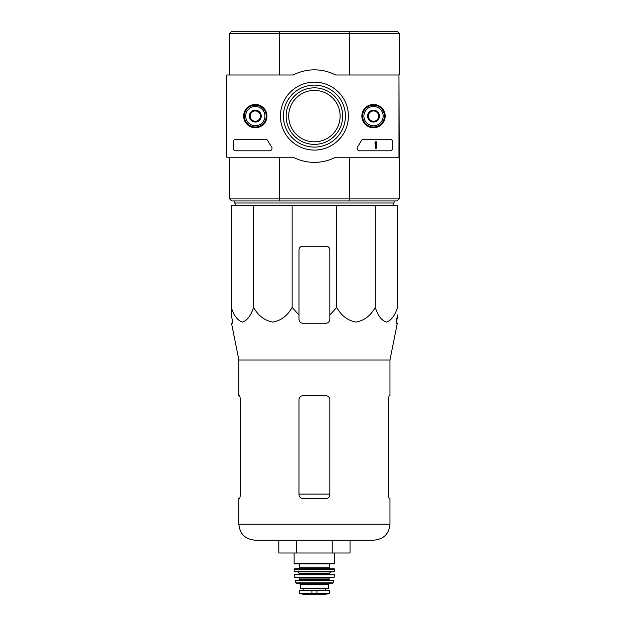 <?xml version="1.0" encoding="UTF-8"?>
<svg xmlns="http://www.w3.org/2000/svg" width="626" height="626" viewBox="0 0 626 626"><rect width="100%" height="100%" fill="white"/><g stroke="black" fill="none" stroke-linecap="round" stroke-linejoin="round"><path stroke-width="0.94" d="M253.553 205.547L231.276 205.547L231.276 307.429C233.968 315.707 237.677 320.59 242.395 322.093C247.137 320.622 250.854 315.739 253.553 307.429C258.217 315.707 264.634 320.59 272.819 322.093C281.019 320.622 287.459 315.739 292.139 307.429L292.139 205.547L253.553 205.547L253.553 307.429M336.694 205.547L336.694 307.429L329.832 315.003L336.694 307.429C341.35 315.707 347.774 320.59 355.951 322.093C364.16 320.622 370.6 315.739 375.271 307.429C377.963 315.707 381.672 320.59 386.399 322.093C391.133 320.622 394.849 315.739 397.549 307.429L397.549 205.547L292.139 205.547M314.416 144.379A28.272 28.272 0 0 0 342.68 116.107A28.272 28.272 0 0 0 314.416 87.836A28.272 28.272 0 0 0 286.145 116.107A28.272 28.272 0 0 0 314.416 144.379M288.711 116.107A25.697 25.697 0 0 1 327.265 93.853A25.697 25.697 0 0 1 327.265 138.369A25.697 25.697 0 0 1 288.711 116.107M398.965 74.987L399.224 157.228L335.606 157.228A46.261 46.261 0 0 1 293.218 157.228L226.776 157.228L226.776 74.987L293.218 74.987A46.261 46.261 0 0 1 335.606 74.987L398.965 74.987L398.965 157.228M399.224 74.987L399.224 33.358L397.166 31.3L231.659 31.3L229.601 33.358L229.601 74.987M399.224 33.358L349.418 33.358L349.418 74.987M349.003 31.3L349.418 33.358L279.415 33.358L279.415 74.987M229.601 157.228L229.601 198.865L231.659 200.915L349.003 200.915L349.418 198.865L279.415 198.865L279.415 157.228M399.224 157.228L399.224 198.865L349.418 198.865L349.418 157.228M349.003 200.915L397.166 200.915L399.224 198.865M229.601 198.865L279.415 198.865L279.822 200.915M279.822 31.3L279.415 33.358L229.601 33.358M394.083 200.915L394.083 202.973L234.742 202.973L234.742 200.915M235.9 205.547L234.742 202.973M231.276 315.003L231.276 307.429L231.276 315.003L232.168 319.393L231.276 315.003M375.271 307.429L375.271 205.547M292.139 307.429L298.993 315.003L298.993 319.393C299.22 321.725 300.503 323.008 302.851 323.251L325.982 323.251C328.321 323.016 329.605 321.725 329.832 319.393L329.832 250.001A3.858 3.858 0 0 0 325.982 246.151L302.851 246.151A3.858 3.858 0 0 0 298.993 250.001L298.993 315.003M332.218 553.001L350.028 553.001L350.028 540.152L374.035 540.152L254.79 540.152L296.607 540.152L296.607 553.001L332.218 553.001L332.218 540.152M239.75 498.523L240.447 494.665L239.75 498.523L238.858 498.523L238.858 524.22C239.797 533.9 245.11 539.213 254.79 540.152M329.832 399.576C329.597 397.228 328.306 395.937 325.982 395.718L302.851 395.718C300.519 395.937 299.236 397.22 298.993 399.576L298.993 494.665C299.236 497.021 300.519 498.304 302.851 498.523L325.982 498.523C328.306 498.304 329.589 497.021 329.832 494.665L329.832 399.576M240.447 494.665L240.447 399.576L239.75 395.718L238.858 395.718L238.858 359.997L231.51 323.251L232.316 323.251L232.168 319.393M238.858 359.997L389.967 359.997L389.967 395.718L389.082 395.718L388.378 399.576L388.378 494.665L389.082 498.523L389.967 498.523L389.967 524.22L238.858 524.22M396.657 319.393L397.549 315.003L396.508 323.251L397.322 323.251L389.967 359.997M329.832 319.393L329.832 315.003L329.832 319.393M278.805 540.152L278.805 553.001L296.607 553.001M243.647 116.107A11.659 11.659 0 0 1 261.136 106.013A11.659 11.659 0 0 1 261.136 126.209A11.659 11.659 0 0 1 243.647 116.107M361.859 116.107A11.659 11.659 0 0 1 379.356 106.013A11.659 11.659 0 0 1 379.356 126.209A11.659 11.659 0 0 1 361.859 116.107M280.44 116.107A33.976 33.976 0 0 1 331.404 86.685A33.976 33.976 0 0 1 331.404 145.537A33.976 33.976 0 0 1 280.44 116.107M389.967 139.238A2.567 2.567 0 0 1 392.541 141.812L392.541 148.237A2.567 2.567 0 0 1 389.967 150.803L359.684 150.803A2.567 2.567 0 0 1 357.587 146.75A52.944 52.944 0 0 0 361.343 140.615A2.567 2.567 0 0 1 363.62 139.238L389.967 139.238M265.502 139.238A2.567 2.567 0 0 1 267.772 140.615A52.686 52.686 0 0 0 271.551 146.742A2.567 2.567 0 0 1 269.454 150.803L235.775 150.803A2.567 2.567 0 0 1 233.201 148.237L233.201 141.812A2.567 2.567 0 0 1 235.775 139.238L265.502 139.238M243.866 116.107A11.44 11.44 0 0 1 261.019 106.209A11.44 11.44 0 0 1 261.019 126.014A11.44 11.44 0 0 1 243.866 116.107M362.086 116.107A11.44 11.44 0 0 1 379.239 106.209A11.44 11.44 0 0 1 379.239 126.014A11.44 11.44 0 0 1 362.086 116.107M283.421 116.107A30.987 30.987 0 0 1 329.91 89.268A30.987 30.987 0 0 1 329.91 142.947A30.987 30.987 0 0 1 283.421 116.107M375.577 141.812L376.351 141.812L376.351 148.237L375.577 148.237L375.577 143.064L374.81 143.096L375.577 141.812M368.385 113.142L373.526 110.176L378.66 113.142L378.66 119.073L373.526 122.047L368.385 119.073L368.385 113.142A5.931 5.931 0 0 1 378.66 113.142A5.931 5.931 0 0 1 373.526 122.047A5.931 5.931 0 0 1 368.385 113.142L368.385 119.073L373.526 122.047L378.66 119.073L378.66 113.142L376.093 111.655A5.141 5.141 0 0 1 376.093 120.56A5.141 5.141 0 0 1 368.385 116.107A5.141 5.141 0 0 1 370.952 111.655L368.385 113.142M373.526 125.748A9.64 9.64 0 0 1 365.177 111.287A9.64 9.64 0 0 1 381.868 111.287A9.64 9.64 0 0 1 373.526 125.748M373.526 127.031A10.924 10.924 0 0 1 364.066 110.645A10.924 10.924 0 0 1 382.979 110.645A10.924 10.924 0 0 1 373.526 127.031M370.952 111.655A5.141 5.141 0 0 1 376.093 111.655L373.526 110.176L370.952 111.655M250.165 113.142L255.306 110.176L260.447 113.142L260.447 119.073L255.306 122.047L250.165 119.073L250.165 113.142A5.931 5.931 0 0 1 260.447 113.142A5.931 5.931 0 0 1 255.306 122.047A5.931 5.931 0 0 1 250.165 113.142L250.165 119.073L255.306 122.047L260.447 119.073L260.447 113.142L257.873 111.655A5.141 5.141 0 0 1 257.873 120.56A5.141 5.141 0 0 1 250.165 116.107A5.141 5.141 0 0 1 252.732 111.655L250.165 113.142M255.306 125.748A9.64 9.64 0 0 1 246.957 111.287A9.64 9.64 0 0 1 263.648 111.287A9.64 9.64 0 0 1 255.306 125.748M255.306 127.031A10.924 10.924 0 0 1 245.846 110.645A10.924 10.924 0 0 1 264.767 110.645A10.924 10.924 0 0 1 255.306 127.031M252.732 111.655A5.141 5.141 0 0 1 257.873 111.655L255.306 110.176L252.732 111.655M299.635 593.597L305.864 594.692L322.961 594.692L329.19 593.597L327.609 593.597L329.511 593.213L329.511 590.529L299.314 590.529L299.314 593.213L301.216 593.597L299.314 593.213M329.19 593.597L301.216 593.597M300.277 584.488L328.548 584.488L328.548 588.471L300.277 588.471L300.277 584.488L298.993 583.197M294.11 553.001L294.11 563.416L294.627 563.924L334.206 563.924L334.714 563.416L294.11 563.416M299.51 563.924L299.51 567.782L298.477 568.807M294.11 569.324L334.714 569.324L334.198 568.807L294.627 568.807L294.11 569.324L294.173 571.648L297.968 571.89L299.251 573.181L298.735 574.465M334.714 569.324L334.394 571.89L294.431 571.89M294.384 574.746L334.44 574.746L294.643 574.465L294.932 577.548L334.151 577.321L294.674 577.321M329.573 577.548L329.065 578.064L299.768 578.064L299.251 577.548M299.768 578.064L299.251 580.114L329.573 580.114L329.065 579.606L299.768 579.606M295.167 580.419L333.658 580.419L295.167 580.419L296.153 583.197L332.672 583.197L333.173 582.798L295.652 582.798M329.832 494.094L298.993 494.094M316.92 593.941L316.92 590.529M311.904 593.941L311.904 590.529M329.323 563.924L329.323 567.782L299.51 567.782M334.652 571.648L294.173 571.648M330.864 571.89L329.573 573.181L299.251 573.181M329.573 573.181L329.573 573.948L299.251 573.948M392.925 205.547L394.083 202.973M389.967 524.22C389.028 533.9 383.715 539.213 374.035 540.152M334.714 553.001L334.714 563.416M329.323 567.782L330.348 568.807M329.573 573.948L330.09 574.465M334.44 574.746L334.151 577.321M329.065 578.064L329.065 579.606M333.658 580.419L333.173 582.798M328.548 584.488L329.832 583.197M325.622 590.529L325.622 588.471M303.211 590.529L303.211 588.471M322.961 594.692L322.515 594.356M305.934 594.7L322.899 594.7L305.934 594.7"/></g></svg>
